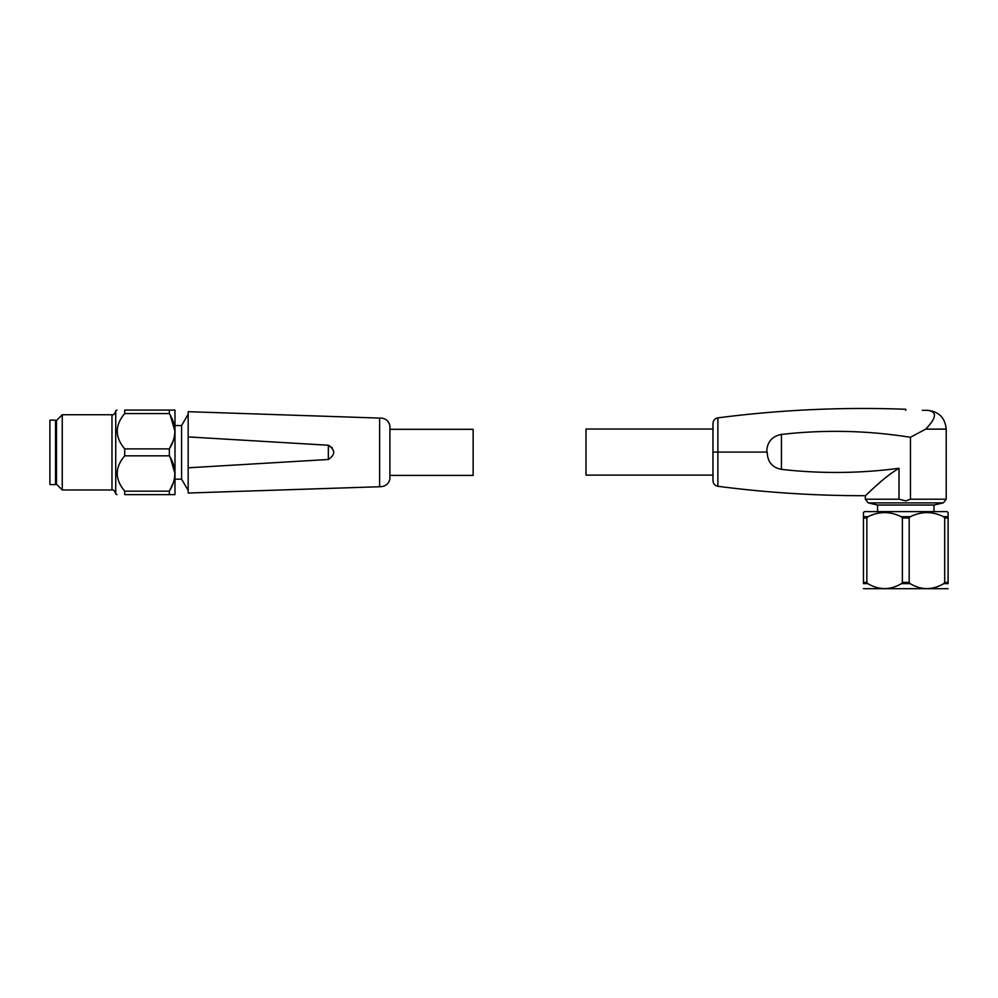 <?xml version="1.0" encoding="UTF-8"?>
<svg xmlns="http://www.w3.org/2000/svg" width="998" height="998" viewBox="0 0 998 998"><rect width="100%" height="100%" fill="white"/><g stroke="black" fill="none" stroke-linecap="round" stroke-linejoin="round"><path stroke-width="1.5" d="M379.614 486.637L379.614 418.087L188.16 411.687L188.16 436.912L328.354 445.245C335.465 449.998 335.465 454.739 328.354 459.479L188.16 467.812L188.16 493.024L380.749 486.7C385.59 486.35 388.634 483.843 389.906 479.165L389.906 425.56C388.634 420.882 385.59 418.362 380.749 418.025L379.614 418.087M188.16 414.27L181.574 425.56L181.574 479.165L188.16 490.455M188.16 467.812L188.16 436.912M389.906 475.41L473.139 475.41L473.139 429.315L389.906 429.315M174.949 494.634L169.348 494.634L174.987 494.596L174.987 410.128L169.348 410.091L174.949 410.091M169.348 455.837L124.7 455.837C114.733 467.513 114.733 479.29 124.7 491.166L124.7 494.634C114.733 494.634 114.733 494.634 124.7 494.634C114.733 494.634 114.733 494.634 124.7 494.634L169.348 494.634L169.348 491.166C176.658 479.414 176.658 467.625 169.348 455.837L169.348 448.888C176.658 437.136 176.658 425.348 169.348 413.559L169.348 410.091L124.7 410.091L124.7 413.559C114.733 425.235 114.733 437.012 124.7 448.888L169.348 448.888L173.39 440.355M116.991 410.091L115.731 410.852L115.731 493.873L116.991 494.634M124.7 455.837L124.7 448.888M124.7 410.091C114.733 410.091 114.733 410.091 124.7 410.091C114.733 410.091 114.733 410.091 124.7 410.091M111.976 414.744L62.25 414.744L62.25 489.981L111.976 489.981L111.976 414.744C113.46 415.255 114.708 414.008 115.731 410.976M62.25 414.744L56.487 420.507L56.487 484.217L62.25 489.981M55.539 452.356L55.539 420.146L49.9 420.146L49.9 484.579L55.539 484.579L55.539 452.356M332.297 447.84L328.354 445.245L328.354 459.479M124.7 491.166L169.348 491.166L173.39 482.633M174.949 473.514L170.234 457.358M174.949 431.236L170.234 415.093M169.348 413.559L124.7 413.559M877.566 511.612L877.566 505.025L868.248 502.88L943.297 502.88L946.216 499.212L910.45 499.212L910.45 437.274L910.45 499.212L905.772 500.884L899.011 499.212L899.011 468.311C859.914 473.464 820.73 473.813 781.434 469.372L781.434 434.417C824.573 429.514 867.574 430.462 910.45 437.274L925.695 429.128C936.76 417.7 937.309 411.426 927.329 410.315L922.327 410.315M925.545 410.315L927.329 410.315M905.772 410.315L905.772 409.267C842.911 406.897 780.274 409.766 717.886 417.85L717.886 452.082L766.689 452.082C767 442.151 771.916 436.263 781.434 434.417M717.4 452.082L712.971 452.082L712.971 423.451L712.971 480.712L712.971 452.082L714.156 452.082M781.434 469.372C772.19 467.563 767.437 461.8 767.2 452.082L766.689 452.082M891.226 473.264L886.411 477.007M879.824 482.57L875.72 486.213M899.011 468.311C881.546 478.691 866.064 495.757 865.328 495.694C866.027 495.794 881.484 478.741 899.011 468.311M712.971 429.04L586.001 429.04L586.001 475.123L712.971 475.123M877.566 505.025L933.991 505.025L943.297 502.88M948.1 512.56L947.164 511.612L864.393 511.612L863.457 512.56L863.457 518.037L866.863 518.037L866.863 582.408L867.761 583.618C878.989 590.267 890.228 590.267 901.468 583.618L902.367 582.408L902.367 518.037L909.19 518.037L909.19 582.408L910.076 583.618C921.304 590.267 932.544 590.267 943.796 583.618L944.694 582.408L944.694 518.037L943.572 516.702L948.1 516.702L948.1 512.56L948.1 583.618C948.1 590.267 948.1 590.267 948.1 583.618C948.1 590.267 948.1 590.267 948.1 583.618L943.796 583.618M863.457 516.702L867.986 516.702C879.051 511.25 890.129 511.25 901.244 516.702L902.367 518.037M901.244 516.702L910.313 516.702C921.366 511.25 932.456 511.25 943.572 516.702M926.942 512.56L924.597 512.648M884.615 512.56L882.282 512.648M910.313 516.702L909.19 518.037M863.457 588.695L948.1 588.695M867.986 516.702L866.863 518.037M867.761 583.618L863.457 583.618C863.457 590.267 863.457 590.267 863.457 583.618L863.457 518.037M868.248 502.88L865.328 499.212L899.011 499.212M946.216 499.212L946.216 429.128L925.695 429.128M717.886 452.082L717.886 486.3C766.826 492.663 815.977 495.794 865.328 495.694L865.328 499.212M910.076 583.618L901.468 583.618M909.19 582.408L902.367 582.408M944.694 518.037L948.1 518.037M944.694 582.408L948.1 582.408M866.863 582.408L863.457 582.408M181.574 425.56L174.987 425.56M56.487 422.74L55.539 422.74M181.574 479.165L174.987 479.165M111.976 489.981C113.46 489.469 114.708 490.717 115.731 493.748M56.487 481.984L55.539 481.984M717.886 417.85C714.867 418.499 713.221 420.358 712.971 423.451M946.216 429.128C945.094 417.713 938.831 411.438 927.404 410.315M933.991 511.612L933.991 505.025M717.886 486.3C714.855 485.664 713.221 483.793 712.971 480.712"/></g></svg>
